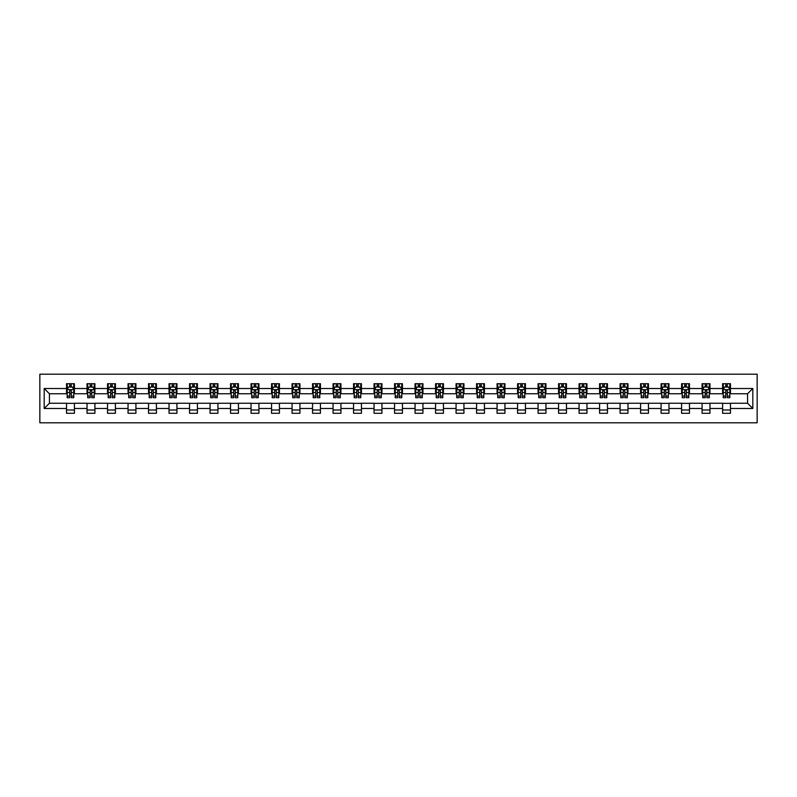 <?xml version="1.0" encoding="UTF-8"?>
<svg xmlns="http://www.w3.org/2000/svg" width="797" height="797" viewBox="0 0 797 797"><rect width="100%" height="100%" fill="white"/><g stroke="black" fill="none" stroke-linecap="round" stroke-linejoin="round"><path stroke-width="1.2" d="M39.85 422.808L757.15 422.808L757.15 374.192L39.85 374.192L39.85 422.808M730.47 388.508L730.47 383.716L722.59 383.716L722.59 388.508L709.968 388.508L709.968 383.716L702.087 383.716L702.087 388.508L689.465 388.508L689.465 383.716L681.584 383.716L681.584 388.508L668.962 388.508L668.962 383.716L661.082 383.716L661.082 388.508L648.469 388.508L648.469 383.716L640.579 383.716L640.579 388.508L627.966 388.508L627.966 383.716L620.076 383.716L620.076 388.508L607.463 388.508L607.463 383.716L599.573 383.716L599.573 388.508L586.961 388.508L586.961 383.716L579.07 383.716L579.07 388.508L566.458 388.508L566.458 383.716L558.567 383.716L558.567 388.508L545.955 388.508L545.955 383.716L538.075 383.716L538.075 388.508L525.452 388.508L525.452 383.716L517.572 383.716L517.572 388.508L504.949 388.508L504.949 383.716L497.069 383.716L497.069 388.508L484.446 388.508L484.446 383.716L476.566 383.716L476.566 388.508L463.944 388.508L463.944 383.716L456.063 383.716L456.063 388.508L443.451 388.508L443.451 383.716L435.56 383.716L435.56 388.508L422.948 388.508L422.948 383.716L415.058 383.716L415.058 388.508L402.445 388.508L402.445 383.716L394.555 383.716L394.555 388.508L381.942 388.508L381.942 383.716L374.052 383.716L374.052 388.508L361.44 388.508L361.44 383.716L353.549 383.716L353.549 388.508L340.937 388.508L340.937 383.716L333.056 383.716L333.056 388.508L320.434 388.508L320.434 383.716L312.554 383.716L312.554 388.508L299.931 388.508L299.931 383.716L292.051 383.716L292.051 388.508L279.428 388.508L279.428 383.716L271.548 383.716L271.548 388.508L258.925 388.508L258.925 383.716L251.045 383.716L251.045 388.508L238.433 388.508L238.433 383.716L230.542 383.716L230.542 388.508L217.93 388.508L217.93 383.716L210.039 383.716L210.039 388.508L197.427 388.508L197.427 383.716L189.537 383.716L189.537 388.508L176.924 388.508L176.924 383.716L169.034 383.716L169.034 388.508L156.421 388.508L156.421 383.716L148.531 383.716L148.531 388.508L135.918 388.508L135.918 383.716L128.038 383.716L128.038 388.508L115.416 388.508L115.416 383.716L107.535 383.716L107.535 388.508L94.913 388.508L94.913 383.716L87.032 383.716L87.032 388.508L74.41 388.508L74.41 383.716L66.53 383.716L66.53 388.508L44.184 388.508L44.184 408.492L49.444 403.232L66.53 403.232L66.53 413.284L74.41 413.284L74.41 403.232L87.032 403.232L87.032 413.284L94.913 413.284L94.913 403.232L107.535 403.232L107.535 413.284L115.416 413.284L115.416 403.232L128.038 403.232L128.038 413.284L135.918 413.284L135.918 403.232L148.531 403.232L148.531 413.284L156.421 413.284L156.421 403.232L169.034 403.232L169.034 413.284L176.924 413.284L176.924 403.232L189.537 403.232L189.537 413.284L197.427 413.284L197.427 403.232L210.039 403.232L210.039 413.284L217.93 413.284L217.93 403.232L230.542 403.232L230.542 413.284L238.433 413.284L238.433 403.232L251.045 403.232L251.045 413.284L258.925 413.284L258.925 403.232L271.548 403.232L271.548 413.284L279.428 413.284L279.428 403.232L292.051 403.232L292.051 413.284L299.931 413.284L299.931 403.232L312.554 403.232L312.554 413.284L320.434 413.284L320.434 403.232L333.056 403.232L333.056 413.284L340.937 413.284L340.937 403.232L353.549 403.232L353.549 413.284L361.44 413.284L361.44 403.232L374.052 403.232L374.052 413.284L381.942 413.284L381.942 403.232L394.555 403.232L394.555 413.284L402.445 413.284L402.445 403.232L415.058 403.232L415.058 413.284L422.948 413.284L422.948 403.232L435.56 403.232L435.56 413.284L443.451 413.284L443.451 403.232L456.063 403.232L456.063 413.284L463.944 413.284L463.944 403.232L476.566 403.232L476.566 413.284L484.446 413.284L484.446 403.232L497.069 403.232L497.069 413.284L504.949 413.284L504.949 403.232L517.572 403.232L517.572 413.284L525.452 413.284L525.452 403.232L538.075 403.232L538.075 413.284L545.955 413.284L545.955 403.232L558.567 403.232L558.567 413.284L566.458 413.284L566.458 403.232L579.07 403.232L579.07 413.284L586.961 413.284L586.961 403.232L599.573 403.232L599.573 413.284L607.463 413.284L607.463 403.232L620.076 403.232L620.076 413.284L627.966 413.284L627.966 403.232L640.579 403.232L640.579 413.284L648.469 413.284L648.469 403.232L661.082 403.232L661.082 413.284L668.962 413.284L668.962 403.232L681.584 403.232L681.584 413.284L689.465 413.284L689.465 403.232L702.087 403.232L702.087 413.284L709.968 413.284L709.968 403.232L722.59 403.232L722.59 413.284L730.47 413.284L730.47 403.232L747.556 403.232L747.556 393.768L730.47 393.768L730.47 388.508L752.816 388.508L752.816 408.492L730.47 408.492M722.59 408.492L709.968 408.492M702.087 408.492L689.465 408.492M681.584 408.492L668.962 408.492M661.082 408.492L648.469 408.492M640.579 408.492L627.966 408.492M620.076 408.492L607.463 408.492M599.573 408.492L586.961 408.492M579.07 408.492L566.458 408.492M558.567 408.492L545.955 408.492M538.075 408.492L525.452 408.492M517.572 408.492L504.949 408.492M497.069 408.492L484.446 408.492M476.566 408.492L463.944 408.492M456.063 408.492L443.451 408.492M435.56 408.492L422.948 408.492M415.058 408.492L402.445 408.492M394.555 408.492L381.942 408.492M374.052 408.492L361.44 408.492M353.549 408.492L340.937 408.492M333.056 408.492L320.434 408.492M312.554 408.492L299.931 408.492M292.051 408.492L279.428 408.492M271.548 408.492L258.925 408.492M251.045 408.492L238.433 408.492M230.542 408.492L217.93 408.492M210.039 408.492L197.427 408.492M189.537 408.492L176.924 408.492M169.034 408.492L156.421 408.492M148.531 408.492L135.918 408.492M128.038 408.492L115.416 408.492M107.535 408.492L94.913 408.492M87.032 408.492L74.41 408.492M66.53 408.492L44.184 408.492M722.59 388.508L722.59 393.768L709.968 393.768L709.968 388.508M702.087 388.508L702.087 393.768L689.465 393.768L689.465 388.508M681.584 388.508L681.584 393.768L668.962 393.768L668.962 388.508M661.082 388.508L661.082 393.768L648.469 393.768L648.469 388.508M640.579 388.508L640.579 393.768L627.966 393.768L627.966 388.508M620.076 388.508L620.076 393.768L607.463 393.768L607.463 388.508M599.573 388.508L599.573 393.768L586.961 393.768L586.961 388.508M579.07 388.508L579.07 393.768L566.458 393.768L566.458 388.508M558.567 388.508L558.567 393.768L545.955 393.768L545.955 388.508M538.075 388.508L538.075 393.768L525.452 393.768L525.452 388.508M517.572 388.508L517.572 393.768L504.949 393.768L504.949 388.508M497.069 388.508L497.069 393.768L484.446 393.768L484.446 388.508M476.566 388.508L476.566 393.768L463.944 393.768L463.944 388.508M456.063 388.508L456.063 393.768L443.451 393.768L443.451 388.508M435.56 388.508L435.56 393.768L422.948 393.768L422.948 388.508M415.058 388.508L415.058 393.768L402.445 393.768L402.445 388.508M394.555 388.508L394.555 393.768L381.942 393.768L381.942 388.508M374.052 388.508L374.052 393.768L361.44 393.768L361.44 388.508M353.549 388.508L353.549 393.768L340.937 393.768L340.937 388.508M333.056 388.508L333.056 393.768L320.434 393.768L320.434 388.508M312.554 388.508L312.554 393.768L299.931 393.768L299.931 388.508M292.051 388.508L292.051 393.768L279.428 393.768L279.428 388.508M271.548 388.508L271.548 393.768L258.925 393.768L258.925 388.508M251.045 388.508L251.045 393.768L238.433 393.768L238.433 388.508M230.542 388.508L230.542 393.768L217.93 393.768L217.93 388.508M210.039 388.508L210.039 393.768L197.427 393.768L197.427 388.508M189.537 388.508L189.537 393.768L176.924 393.768L176.924 388.508M169.034 388.508L169.034 393.768L156.421 393.768L156.421 388.508M148.531 388.508L148.531 393.768L135.918 393.768L135.918 388.508M128.038 388.508L128.038 393.768L115.416 393.768L115.416 388.508M107.535 388.508L107.535 393.768L94.913 393.768L94.913 388.508M87.032 388.508L87.032 393.768L74.41 393.768L74.41 388.508M66.53 388.508L66.53 393.768L49.444 393.768L44.184 388.508M49.444 393.768L49.444 403.232M752.816 408.492L747.556 403.232M747.556 393.768L752.816 388.508M66.53 387.003L67.187 387.003M69.688 387.003L71.262 387.003M73.752 387.003L74.41 387.003M66.53 393.638L67.187 393.638M69.688 393.638L71.262 393.638M73.752 393.638L74.41 393.638M66.53 403.362L74.41 403.362M66.53 409.997L74.41 409.997M87.032 403.362L94.913 403.362M87.032 409.997L94.913 409.997M87.032 387.003L87.69 387.003M90.181 387.003L91.765 387.003M94.255 387.003L94.913 387.003M87.032 393.638L87.69 393.638M90.181 393.638L91.765 393.638M94.255 393.638L94.913 393.638M107.535 403.362L115.416 403.362M107.535 409.997L115.416 409.997M107.535 387.003L108.193 387.003M110.683 387.003L112.267 387.003M114.758 387.003L115.416 387.003M107.535 393.638L108.193 393.638M110.683 393.638L112.267 393.638M114.758 393.638L115.416 393.638M128.038 403.362L135.918 403.362M128.038 409.997L135.918 409.997M128.038 387.003L128.696 387.003M131.186 387.003L132.76 387.003M135.261 387.003L135.918 387.003M128.038 393.638L128.696 393.638M131.186 393.638L132.76 393.638M135.261 393.638L135.918 393.638M148.531 403.362L156.421 403.362M148.531 409.997L156.421 409.997M148.531 387.003L149.188 387.003M151.689 387.003L153.263 387.003M155.764 387.003L156.421 387.003M148.531 393.638L149.188 393.638M151.689 393.638L153.263 393.638M155.764 393.638L156.421 393.638M169.034 403.362L176.924 403.362M169.034 409.997L176.924 409.997M169.034 387.003L169.691 387.003M172.192 387.003L173.766 387.003M176.267 387.003L176.924 387.003M169.034 393.638L169.691 393.638M172.192 393.638L173.766 393.638M176.267 393.638L176.924 393.638M189.537 403.362L197.427 403.362M189.537 409.997L197.427 409.997M189.537 387.003L190.194 387.003M192.695 387.003L194.269 387.003M196.769 387.003L197.427 387.003M189.537 393.638L190.194 393.638M192.695 393.638L194.269 393.638M196.769 393.638L197.427 393.638M210.039 403.362L217.93 403.362M210.039 409.997L217.93 409.997M210.039 387.003L210.697 387.003M213.197 387.003L214.772 387.003M217.272 387.003L217.93 387.003M210.039 393.638L210.697 393.638M213.197 393.638L214.772 393.638M217.272 393.638L217.93 393.638M230.542 403.362L238.433 403.362M230.542 409.997L238.433 409.997M230.542 387.003L231.2 387.003M233.7 387.003L235.274 387.003M237.775 387.003L238.433 387.003M230.542 393.638L231.2 393.638M233.7 393.638L235.274 393.638M237.775 393.638L238.433 393.638M251.045 403.362L258.925 403.362M251.045 409.997L258.925 409.997M251.045 387.003L251.703 387.003M254.203 387.003L255.777 387.003M258.278 387.003L258.925 387.003M251.045 393.638L251.703 393.638M254.203 393.638L255.777 393.638M258.278 393.638L258.925 393.638M271.548 403.362L279.428 403.362M271.548 409.997L279.428 409.997M271.548 387.003L272.205 387.003M274.696 387.003L276.28 387.003M278.771 387.003L279.428 387.003M271.548 393.638L272.205 393.638M274.696 393.638L276.28 393.638M278.771 393.638L279.428 393.638M292.051 403.362L299.931 403.362M292.051 409.997L299.931 409.997M292.051 387.003L292.708 387.003M295.199 387.003L296.783 387.003M299.273 387.003L299.931 387.003M292.051 393.638L292.708 393.638M295.199 393.638L296.783 393.638M299.273 393.638L299.931 393.638M312.554 403.362L320.434 403.362M312.554 409.997L320.434 409.997M312.554 387.003L313.211 387.003M315.702 387.003L317.286 387.003M319.776 387.003L320.434 387.003M312.554 393.638L313.211 393.638M315.702 393.638L317.286 393.638M319.776 393.638L320.434 393.638M333.056 403.362L340.937 403.362M333.056 409.997L340.937 409.997M333.056 387.003L333.714 387.003M336.204 387.003L337.779 387.003M340.279 387.003L340.937 387.003M333.056 393.638L333.714 393.638M336.204 393.638L337.779 393.638M340.279 393.638L340.937 393.638M353.549 403.362L361.44 403.362M353.549 409.997L361.44 409.997M353.549 387.003L354.207 387.003M356.707 387.003L358.281 387.003M360.782 387.003L361.44 387.003M353.549 393.638L354.207 393.638M356.707 393.638L358.281 393.638M360.782 393.638L361.44 393.638M374.052 403.362L381.942 403.362M374.052 409.997L381.942 409.997M374.052 387.003L374.71 387.003M377.21 387.003L378.784 387.003M381.285 387.003L381.942 387.003M374.052 393.638L374.71 393.638M377.21 393.638L378.784 393.638M381.285 393.638L381.942 393.638M394.555 403.362L402.445 403.362M394.555 409.997L402.445 409.997M394.555 387.003L395.212 387.003M397.713 387.003L399.287 387.003M401.788 387.003L402.445 387.003M394.555 393.638L395.212 393.638M397.713 393.638L399.287 393.638M401.788 393.638L402.445 393.638M415.058 403.362L422.948 403.362M415.058 409.997L422.948 409.997M415.058 387.003L415.715 387.003M418.216 387.003L419.79 387.003M422.29 387.003L422.948 387.003M415.058 393.638L415.715 393.638M418.216 393.638L419.79 393.638M422.29 393.638L422.948 393.638M435.56 403.362L443.451 403.362M435.56 409.997L443.451 409.997M435.56 387.003L436.218 387.003M438.719 387.003L440.293 387.003M442.793 387.003L443.451 387.003M435.56 393.638L436.218 393.638M438.719 393.638L440.293 393.638M442.793 393.638L443.451 393.638M456.063 403.362L463.944 403.362M456.063 409.997L463.944 409.997M456.063 387.003L456.721 387.003M459.221 387.003L460.796 387.003M463.286 387.003L463.944 387.003M456.063 393.638L456.721 393.638M459.221 393.638L460.796 393.638M463.286 393.638L463.944 393.638M476.566 403.362L484.446 403.362M476.566 409.997L484.446 409.997M476.566 387.003L477.224 387.003M479.714 387.003L481.298 387.003M483.789 387.003L484.446 387.003M476.566 393.638L477.224 393.638M479.714 393.638L481.298 393.638M483.789 393.638L484.446 393.638M497.069 403.362L504.949 403.362M497.069 409.997L504.949 409.997M497.069 387.003L497.726 387.003M500.217 387.003L501.801 387.003M504.292 387.003L504.949 387.003M497.069 393.638L497.726 393.638M500.217 393.638L501.801 393.638M504.292 393.638L504.949 393.638M517.572 403.362L525.452 403.362M517.572 409.997L525.452 409.997M517.572 387.003L518.229 387.003M520.72 387.003L522.304 387.003M524.795 387.003L525.452 387.003M517.572 393.638L518.229 393.638M520.72 393.638L522.304 393.638M524.795 393.638L525.452 393.638M538.075 403.362L545.955 403.362M538.075 409.997L545.955 409.997M538.075 387.003L538.722 387.003M541.223 387.003L542.797 387.003M545.297 387.003L545.955 387.003M538.075 393.638L538.722 393.638M541.223 393.638L542.797 393.638M545.297 393.638L545.955 393.638M558.567 403.362L566.458 403.362M558.567 409.997L566.458 409.997M558.567 387.003L559.225 387.003M561.726 387.003L563.3 387.003M565.8 387.003L566.458 387.003M558.567 393.638L559.225 393.638M561.726 393.638L563.3 393.638M565.8 393.638L566.458 393.638M579.07 403.362L586.961 403.362M579.07 409.997L586.961 409.997M579.07 387.003L579.728 387.003M582.228 387.003L583.803 387.003M586.303 387.003L586.961 387.003M579.07 393.638L579.728 393.638M582.228 393.638L583.803 393.638M586.303 393.638L586.961 393.638M599.573 403.362L607.463 403.362M599.573 409.997L607.463 409.997M599.573 387.003L600.231 387.003M602.731 387.003L604.305 387.003M606.806 387.003L607.463 387.003M599.573 393.638L600.231 393.638M602.731 393.638L604.305 393.638M606.806 393.638L607.463 393.638M620.076 403.362L627.966 403.362M620.076 409.997L627.966 409.997M620.076 387.003L620.733 387.003M623.234 387.003L624.808 387.003M627.309 387.003L627.966 387.003M620.076 393.638L620.733 393.638M623.234 393.638L624.808 393.638M627.309 393.638L627.966 393.638M640.579 403.362L648.469 403.362M640.579 409.997L648.469 409.997M640.579 387.003L641.236 387.003M643.737 387.003L645.311 387.003M647.812 387.003L648.469 387.003M640.579 393.638L641.236 393.638M643.737 393.638L645.311 393.638M647.812 393.638L648.469 393.638M661.082 403.362L668.962 403.362M661.082 409.997L668.962 409.997M661.082 387.003L661.739 387.003M664.24 387.003L665.814 387.003M668.304 387.003L668.962 387.003M661.082 393.638L661.739 393.638M664.24 393.638L665.814 393.638M668.304 393.638L668.962 393.638M681.584 403.362L689.465 403.362M681.584 409.997L689.465 409.997M681.584 387.003L682.242 387.003M684.733 387.003L686.317 387.003M688.807 387.003L689.465 387.003M681.584 393.638L682.242 393.638M684.733 393.638L686.317 393.638M688.807 393.638L689.465 393.638M702.087 403.362L709.968 403.362M702.087 409.997L709.968 409.997M702.087 387.003L702.745 387.003M705.235 387.003L706.819 387.003M709.31 387.003L709.968 387.003M702.087 393.638L702.745 393.638M705.235 393.638L706.819 393.638M709.31 393.638L709.968 393.638M722.59 403.362L730.47 403.362M722.59 409.997L730.47 409.997M722.59 387.003L723.248 387.003M725.738 387.003L727.312 387.003M729.813 387.003L730.47 387.003M722.59 393.638L723.248 393.638M725.738 393.638L727.312 393.638M729.813 393.638L730.47 393.638M71.262 385.419L69.688 385.419M73.752 396.059L71.262 396.059L71.262 397.713L73.752 397.713L73.752 389.693L72.447 387.063L68.502 387.063L67.187 389.693L67.187 397.713L69.688 397.713L69.688 396.059L67.187 396.059M67.187 389.693L67.187 383.716M73.752 389.693L73.752 383.716M69.688 387.063L69.688 383.716M71.262 383.716L71.262 387.063M71.262 396.059L71.262 390.679L69.688 390.679L69.688 396.059M91.765 385.419L90.181 385.419M94.255 396.059L91.765 396.059L91.765 397.713L94.255 397.713L94.255 389.693L92.94 387.063L89.005 387.063L87.69 389.693L87.69 397.713L90.181 397.713L90.181 396.059L87.69 396.059M87.69 389.693L87.69 383.716M94.255 389.693L94.255 383.716M90.181 387.063L90.181 383.716M91.765 383.716L91.765 387.063M91.765 396.059L91.765 390.679L90.181 390.679L90.181 396.059M112.267 385.419L110.683 385.419M114.758 396.059L112.267 396.059L112.267 397.713L114.758 397.713L114.758 389.693L113.443 387.063L109.508 387.063L108.193 389.693L108.193 397.713L110.683 397.713L110.683 396.059L108.193 396.059M108.193 389.693L108.193 383.716M114.758 389.693L114.758 383.716M110.683 387.063L110.683 383.716M112.267 383.716L112.267 387.063M112.267 396.059L112.267 390.679L110.683 390.679L110.683 396.059M132.76 385.419L131.186 385.419M135.261 396.059L132.76 396.059L132.76 397.713L135.261 397.713L135.261 389.693L133.946 387.063L130.001 387.063L128.696 389.693L128.696 397.713L131.186 397.713L131.186 396.059L128.696 396.059M128.696 389.693L128.696 383.716M135.261 389.693L135.261 383.716M131.186 387.063L131.186 383.716M132.76 383.716L132.76 387.063M132.76 396.059L132.76 390.679L131.186 390.679L131.186 396.059M153.263 385.419L151.689 385.419M155.764 396.059L153.263 396.059L153.263 397.713L155.764 397.713L155.764 389.693L154.449 387.063L150.503 387.063L149.188 389.693L149.188 397.713L151.689 397.713L151.689 396.059L149.188 396.059M149.188 389.693L149.188 383.716M155.764 389.693L155.764 383.716M151.689 387.063L151.689 383.716M153.263 383.716L153.263 387.063M153.263 396.059L153.263 390.679L151.689 390.679L151.689 396.059M173.766 385.419L172.192 385.419M176.267 396.059L173.766 396.059L173.766 397.713L176.267 397.713L176.267 389.693L174.951 387.063L171.006 387.063L169.691 389.693L169.691 397.713L172.192 397.713L172.192 396.059L169.691 396.059M169.691 389.693L169.691 383.716M176.267 389.693L176.267 383.716M172.192 387.063L172.192 383.716M173.766 383.716L173.766 387.063M173.766 396.059L173.766 390.679L172.192 390.679L172.192 396.059M194.269 385.419L192.695 385.419M196.769 396.059L194.269 396.059L194.269 397.713L196.769 397.713L196.769 389.693L195.454 387.063L191.509 387.063L190.194 389.693L190.194 397.713L192.695 397.713L192.695 396.059L190.194 396.059M190.194 389.693L190.194 383.716M196.769 389.693L196.769 383.716M192.695 387.063L192.695 383.716M194.269 383.716L194.269 387.063M194.269 396.059L194.269 390.679L192.695 390.679L192.695 396.059M214.772 385.419L213.197 385.419M217.272 396.059L214.772 396.059L214.772 397.713L217.272 397.713L217.272 389.693L215.957 387.063L212.012 387.063L210.697 389.693L210.697 397.713L213.197 397.713L213.197 396.059L210.697 396.059M210.697 389.693L210.697 383.716M217.272 389.693L217.272 383.716M213.197 387.063L213.197 383.716M214.772 383.716L214.772 387.063M214.772 396.059L214.772 390.679L213.197 390.679L213.197 396.059M235.274 385.419L233.7 385.419M237.775 396.059L235.274 396.059L235.274 397.713L237.775 397.713L237.775 389.693L236.46 387.063L232.515 387.063L231.2 389.693L231.2 397.713L233.7 397.713L233.7 396.059L231.2 396.059M231.2 389.693L231.2 383.716M237.775 389.693L237.775 383.716M233.7 387.063L233.7 383.716M235.274 383.716L235.274 387.063M235.274 396.059L235.274 390.679L233.7 390.679L233.7 396.059M255.777 385.419L254.203 385.419M258.278 396.059L255.777 396.059L255.777 397.713L258.278 397.713L258.278 389.693L256.963 387.063L253.018 387.063L251.703 389.693L251.703 397.713L254.203 397.713L254.203 396.059L251.703 396.059M251.703 389.693L251.703 383.716M258.278 389.693L258.278 383.716M254.203 387.063L254.203 383.716M255.777 383.716L255.777 387.063M255.777 396.059L255.777 390.679L254.203 390.679L254.203 396.059M276.28 385.419L274.696 385.419M278.771 396.059L276.28 396.059L276.28 397.713L278.771 397.713L278.771 389.693L277.456 387.063L273.52 387.063L272.205 389.693L272.205 397.713L274.696 397.713L274.696 396.059L272.205 396.059M272.205 389.693L272.205 383.716M278.771 389.693L278.771 383.716M274.696 387.063L274.696 383.716M276.28 383.716L276.28 387.063M276.28 396.059L276.28 390.679L274.696 390.679L274.696 396.059M296.783 385.419L295.199 385.419M299.273 396.059L296.783 396.059L296.783 397.713L299.273 397.713L299.273 389.693L297.958 387.063L294.023 387.063L292.708 389.693L292.708 397.713L295.199 397.713L295.199 396.059L292.708 396.059M292.708 389.693L292.708 383.716M299.273 389.693L299.273 383.716M295.199 387.063L295.199 383.716M296.783 383.716L296.783 387.063M296.783 396.059L296.783 390.679L295.199 390.679L295.199 396.059M317.286 385.419L315.702 385.419M319.776 396.059L317.286 396.059L317.286 397.713L319.776 397.713L319.776 389.693L318.461 387.063L314.526 387.063L313.211 389.693L313.211 397.713L315.702 397.713L315.702 396.059L313.211 396.059M313.211 389.693L313.211 383.716M319.776 389.693L319.776 383.716M315.702 387.063L315.702 383.716M317.286 383.716L317.286 387.063M317.286 396.059L317.286 390.679L315.702 390.679L315.702 396.059M337.779 385.419L336.204 385.419M340.279 396.059L337.779 396.059L337.779 397.713L340.279 397.713L340.279 389.693L338.964 387.063L335.019 387.063L333.714 389.693L333.714 397.713L336.204 397.713L336.204 396.059L333.714 396.059M333.714 389.693L333.714 383.716M340.279 389.693L340.279 383.716M336.204 387.063L336.204 383.716M337.779 383.716L337.779 387.063M337.779 396.059L337.779 390.679L336.204 390.679L336.204 396.059M358.281 385.419L356.707 385.419M360.782 396.059L358.281 396.059L358.281 397.713L360.782 397.713L360.782 389.693L359.467 387.063L355.522 387.063L354.207 389.693L354.207 397.713L356.707 397.713L356.707 396.059L354.207 396.059M354.207 389.693L354.207 383.716M360.782 389.693L360.782 383.716M356.707 387.063L356.707 383.716M358.281 383.716L358.281 387.063M358.281 396.059L358.281 390.679L356.707 390.679L356.707 396.059M378.784 385.419L377.21 385.419M381.285 396.059L378.784 396.059L378.784 397.713L381.285 397.713L381.285 389.693L379.97 387.063L376.025 387.063L374.71 389.693L374.71 397.713L377.21 397.713L377.21 396.059L374.71 396.059M374.71 389.693L374.71 383.716M381.285 389.693L381.285 383.716M377.21 387.063L377.21 383.716M378.784 383.716L378.784 387.063M378.784 396.059L378.784 390.679L377.21 390.679L377.21 396.059M399.287 385.419L397.713 385.419M401.788 396.059L399.287 396.059L399.287 397.713L401.788 397.713L401.788 389.693L400.473 387.063L396.527 387.063L395.212 389.693L395.212 397.713L397.713 397.713L397.713 396.059L395.212 396.059M395.212 389.693L395.212 383.716M401.788 389.693L401.788 383.716M397.713 387.063L397.713 383.716M399.287 383.716L399.287 387.063M399.287 396.059L399.287 390.679L397.713 390.679L397.713 396.059M419.79 385.419L418.216 385.419M422.29 396.059L419.79 396.059L419.79 397.713L422.29 397.713L422.29 389.693L420.975 387.063L417.03 387.063L415.715 389.693L415.715 397.713L418.216 397.713L418.216 396.059L415.715 396.059M415.715 389.693L415.715 383.716M422.29 389.693L422.29 383.716M418.216 387.063L418.216 383.716M419.79 383.716L419.79 387.063M419.79 396.059L419.79 390.679L418.216 390.679L418.216 396.059M440.293 385.419L438.719 385.419M442.793 396.059L440.293 396.059L440.293 397.713L442.793 397.713L442.793 389.693L441.478 387.063L437.533 387.063L436.218 389.693L436.218 397.713L438.719 397.713L438.719 396.059L436.218 396.059M436.218 389.693L436.218 383.716M442.793 389.693L442.793 383.716M438.719 387.063L438.719 383.716M440.293 383.716L440.293 387.063M440.293 396.059L440.293 390.679L438.719 390.679L438.719 396.059M460.796 385.419L459.221 385.419M463.286 396.059L460.796 396.059L460.796 397.713L463.286 397.713L463.286 389.693L461.981 387.063L458.036 387.063L456.721 389.693L456.721 397.713L459.221 397.713L459.221 396.059L456.721 396.059M456.721 389.693L456.721 383.716M463.286 389.693L463.286 383.716M459.221 387.063L459.221 383.716M460.796 383.716L460.796 387.063M460.796 396.059L460.796 390.679L459.221 390.679L459.221 396.059M481.298 385.419L479.714 385.419M483.789 396.059L481.298 396.059L481.298 397.713L483.789 397.713L483.789 389.693L482.474 387.063L478.539 387.063L477.224 389.693L477.224 397.713L479.714 397.713L479.714 396.059L477.224 396.059M477.224 389.693L477.224 383.716M483.789 389.693L483.789 383.716M479.714 387.063L479.714 383.716M481.298 383.716L481.298 387.063M481.298 396.059L481.298 390.679L479.714 390.679L479.714 396.059M501.801 385.419L500.217 385.419M504.292 396.059L501.801 396.059L501.801 397.713L504.292 397.713L504.292 389.693L502.977 387.063L499.042 387.063L497.726 389.693L497.726 397.713L500.217 397.713L500.217 396.059L497.726 396.059M497.726 389.693L497.726 383.716M504.292 389.693L504.292 383.716M500.217 387.063L500.217 383.716M501.801 383.716L501.801 387.063M501.801 396.059L501.801 390.679L500.217 390.679L500.217 396.059M522.304 385.419L520.72 385.419M524.795 396.059L522.304 396.059L522.304 397.713L524.795 397.713L524.795 389.693L523.48 387.063L519.544 387.063L518.229 389.693L518.229 397.713L520.72 397.713L520.72 396.059L518.229 396.059M518.229 389.693L518.229 383.716M524.795 389.693L524.795 383.716M520.72 387.063L520.72 383.716M522.304 383.716L522.304 387.063M522.304 396.059L522.304 390.679L520.72 390.679L520.72 396.059M542.797 385.419L541.223 385.419M545.297 396.059L542.797 396.059L542.797 397.713L545.297 397.713L545.297 389.693L543.982 387.063L540.037 387.063L538.722 389.693L538.722 397.713L541.223 397.713L541.223 396.059L538.722 396.059M538.722 389.693L538.722 383.716M545.297 389.693L545.297 383.716M541.223 387.063L541.223 383.716M542.797 383.716L542.797 387.063M542.797 396.059L542.797 390.679L541.223 390.679L541.223 396.059M563.3 385.419L561.726 385.419M565.8 396.059L563.3 396.059L563.3 397.713L565.8 397.713L565.8 389.693L564.485 387.063L560.54 387.063L559.225 389.693L559.225 397.713L561.726 397.713L561.726 396.059L559.225 396.059M559.225 389.693L559.225 383.716M565.8 389.693L565.8 383.716M561.726 387.063L561.726 383.716M563.3 383.716L563.3 387.063M563.3 396.059L563.3 390.679L561.726 390.679L561.726 396.059M583.803 385.419L582.228 385.419M586.303 396.059L583.803 396.059L583.803 397.713L586.303 397.713L586.303 389.693L584.988 387.063L581.043 387.063L579.728 389.693L579.728 397.713L582.228 397.713L582.228 396.059L579.728 396.059M579.728 389.693L579.728 383.716M586.303 389.693L586.303 383.716M582.228 387.063L582.228 383.716M583.803 383.716L583.803 387.063M583.803 396.059L583.803 390.679L582.228 390.679L582.228 396.059M604.305 385.419L602.731 385.419M606.806 396.059L604.305 396.059L604.305 397.713L606.806 397.713L606.806 389.693L605.491 387.063L601.546 387.063L600.231 389.693L600.231 397.713L602.731 397.713L602.731 396.059L600.231 396.059M600.231 389.693L600.231 383.716M606.806 389.693L606.806 383.716M602.731 387.063L602.731 383.716M604.305 383.716L604.305 387.063M604.305 396.059L604.305 390.679L602.731 390.679L602.731 396.059M624.808 385.419L623.234 385.419M627.309 396.059L624.808 396.059L624.808 397.713L627.309 397.713L627.309 389.693L625.994 387.063L622.049 387.063L620.733 389.693L620.733 397.713L623.234 397.713L623.234 396.059L620.733 396.059M620.733 389.693L620.733 383.716M627.309 389.693L627.309 383.716M623.234 387.063L623.234 383.716M624.808 383.716L624.808 387.063M624.808 396.059L624.808 390.679L623.234 390.679L623.234 396.059M645.311 385.419L643.737 385.419M647.812 396.059L645.311 396.059L645.311 397.713L647.812 397.713L647.812 389.693L646.497 387.063L642.551 387.063L641.236 389.693L641.236 397.713L643.737 397.713L643.737 396.059L641.236 396.059M641.236 389.693L641.236 383.716M647.812 389.693L647.812 383.716M643.737 387.063L643.737 383.716M645.311 383.716L645.311 387.063M645.311 396.059L645.311 390.679L643.737 390.679L643.737 396.059M665.814 385.419L664.24 385.419M668.304 396.059L665.814 396.059L665.814 397.713L668.304 397.713L668.304 389.693L666.999 387.063L663.054 387.063L661.739 389.693L661.739 397.713L664.24 397.713L664.24 396.059L661.739 396.059M661.739 389.693L661.739 383.716M668.304 389.693L668.304 383.716M664.24 387.063L664.24 383.716M665.814 383.716L665.814 387.063M665.814 396.059L665.814 390.679L664.24 390.679L664.24 396.059M686.317 385.419L684.733 385.419M688.807 396.059L686.317 396.059L686.317 397.713L688.807 397.713L688.807 389.693L687.492 387.063L683.557 387.063L682.242 389.693L682.242 397.713L684.733 397.713L684.733 396.059L682.242 396.059M682.242 389.693L682.242 383.716M688.807 389.693L688.807 383.716M684.733 387.063L684.733 383.716M686.317 383.716L686.317 387.063M686.317 396.059L686.317 390.679L684.733 390.679L684.733 396.059M706.819 385.419L705.235 385.419M709.31 396.059L706.819 396.059L706.819 397.713L709.31 397.713L709.31 389.693L707.995 387.063L704.06 387.063L702.745 389.693L702.745 397.713L705.235 397.713L705.235 396.059L702.745 396.059M702.745 389.693L702.745 383.716M709.31 389.693L709.31 383.716M705.235 387.063L705.235 383.716M706.819 383.716L706.819 387.063M706.819 396.059L706.819 390.679L705.235 390.679L705.235 396.059M727.312 385.419L725.738 385.419M729.813 396.059L727.312 396.059L727.312 397.713L729.813 397.713L729.813 389.693L728.498 387.063L724.553 387.063L723.248 389.693L723.248 397.713L725.738 397.713L725.738 396.059L723.248 396.059M723.248 389.693L723.248 383.716M729.813 389.693L729.813 383.716M725.738 387.063L725.738 383.716M727.312 383.716L727.312 387.063M727.312 396.059L727.312 390.679L725.738 390.679L725.738 396.059M73.722 389.633L67.217 389.633M67.187 387.222L68.422 387.222M72.517 387.222L73.752 387.222M69.688 392.542L67.187 392.542M73.752 392.542L71.262 392.542M71.262 386.256L69.688 386.256M94.225 389.633L87.72 389.633M87.69 387.222L88.925 387.222M93.02 387.222L94.255 387.222M90.181 392.542L87.69 392.542M94.255 392.542L91.765 392.542M91.765 386.256L90.181 386.256M114.728 389.633L108.223 389.633M108.193 387.222L109.428 387.222M113.523 387.222L114.758 387.222M110.683 392.542L108.193 392.542M114.758 392.542L112.267 392.542M112.267 386.256L110.683 386.256M135.231 389.633L128.725 389.633M128.696 387.222L129.931 387.222M134.026 387.222L135.261 387.222M131.186 392.542L128.696 392.542M135.261 392.542L132.76 392.542M132.76 386.256L131.186 386.256M155.734 389.633L149.228 389.633M149.188 387.222L150.424 387.222M154.528 387.222L155.764 387.222M151.689 392.542L149.188 392.542M155.764 392.542L153.263 392.542M153.263 386.256L151.689 386.256M176.237 389.633L169.731 389.633M169.691 387.222L170.927 387.222M175.031 387.222L176.267 387.222M172.192 392.542L169.691 392.542M176.267 392.542L173.766 392.542M173.766 386.256L172.192 386.256M196.739 389.633L190.234 389.633M190.194 387.222L191.429 387.222M195.534 387.222L196.769 387.222M192.695 392.542L190.194 392.542M196.769 392.542L194.269 392.542M194.269 386.256L192.695 386.256M217.232 389.633L210.727 389.633M210.697 387.222L211.932 387.222M216.037 387.222L217.272 387.222M213.197 392.542L210.697 392.542M217.272 392.542L214.772 392.542M214.772 386.256L213.197 386.256M237.735 389.633L231.23 389.633M231.2 387.222L232.435 387.222M236.54 387.222L237.775 387.222M233.7 392.542L231.2 392.542M237.775 392.542L235.274 392.542M235.274 386.256L233.7 386.256M258.238 389.633L251.732 389.633M251.703 387.222L252.938 387.222M257.042 387.222L258.278 387.222M254.203 392.542L251.703 392.542M258.278 392.542L255.777 392.542M255.777 386.256L254.203 386.256M278.741 389.633L272.235 389.633M272.205 387.222L273.441 387.222M277.535 387.222L278.771 387.222M274.696 392.542L272.205 392.542M278.771 392.542L276.28 392.542M276.28 386.256L274.696 386.256M299.244 389.633L292.738 389.633M292.708 387.222L293.944 387.222M298.038 387.222L299.273 387.222M295.199 392.542L292.708 392.542M299.273 392.542L296.783 392.542M296.783 386.256L295.199 386.256M319.746 389.633L313.241 389.633M313.211 387.222L314.446 387.222M318.541 387.222L319.776 387.222M315.702 392.542L313.211 392.542M319.776 392.542L317.286 392.542M317.286 386.256L315.702 386.256M340.249 389.633L333.744 389.633M333.714 387.222L334.949 387.222M339.044 387.222L340.279 387.222M336.204 392.542L333.714 392.542M340.279 392.542L337.779 392.542M337.779 386.256L336.204 386.256M360.752 389.633L354.247 389.633M354.207 387.222L355.442 387.222M359.547 387.222L360.782 387.222M356.707 392.542L354.207 392.542M360.782 392.542L358.281 392.542M358.281 386.256L356.707 386.256M381.255 389.633L374.749 389.633M374.71 387.222L375.945 387.222M380.049 387.222L381.285 387.222M377.21 392.542L374.71 392.542M381.285 392.542L378.784 392.542M378.784 386.256L377.21 386.256M401.748 389.633L395.252 389.633M395.212 387.222L396.448 387.222M400.552 387.222L401.788 387.222M397.713 392.542L395.212 392.542M401.788 392.542L399.287 392.542M399.287 386.256L397.713 386.256M422.251 389.633L415.745 389.633M415.715 387.222L416.951 387.222M421.055 387.222L422.29 387.222M418.216 392.542L415.715 392.542M422.29 392.542L419.79 392.542M419.79 386.256L418.216 386.256M442.753 389.633L436.248 389.633M436.218 387.222L437.453 387.222M441.558 387.222L442.793 387.222M438.719 392.542L436.218 392.542M442.793 392.542L440.293 392.542M440.293 386.256L438.719 386.256M463.256 389.633L456.751 389.633M456.721 387.222L457.956 387.222M462.051 387.222L463.286 387.222M459.221 392.542L456.721 392.542M463.286 392.542L460.796 392.542M460.796 386.256L459.221 386.256M483.759 389.633L477.254 389.633M477.224 387.222L478.459 387.222M482.554 387.222L483.789 387.222M479.714 392.542L477.224 392.542M483.789 392.542L481.298 392.542M481.298 386.256L479.714 386.256M504.262 389.633L497.756 389.633M497.726 387.222L498.962 387.222M503.056 387.222L504.292 387.222M500.217 392.542L497.726 392.542M504.292 392.542L501.801 392.542M501.801 386.256L500.217 386.256M524.765 389.633L518.259 389.633M518.229 387.222L519.465 387.222M523.559 387.222L524.795 387.222M520.72 392.542L518.229 392.542M524.795 392.542L522.304 392.542M522.304 386.256L520.72 386.256M545.268 389.633L538.762 389.633M538.722 387.222L539.958 387.222M544.062 387.222L545.297 387.222M541.223 392.542L538.722 392.542M545.297 392.542L542.797 392.542M542.797 386.256L541.223 386.256M565.77 389.633L559.265 389.633M559.225 387.222L560.46 387.222M564.565 387.222L565.8 387.222M561.726 392.542L559.225 392.542M565.8 392.542L563.3 392.542M563.3 386.256L561.726 386.256M586.273 389.633L579.768 389.633M579.728 387.222L580.963 387.222M585.068 387.222L586.303 387.222M582.228 392.542L579.728 392.542M586.303 392.542L583.803 392.542M583.803 386.256L582.228 386.256M606.766 389.633L600.261 389.633M600.231 387.222L601.466 387.222M605.571 387.222L606.806 387.222M602.731 392.542L600.231 392.542M606.806 392.542L604.305 392.542M604.305 386.256L602.731 386.256M627.269 389.633L620.763 389.633M620.733 387.222L621.969 387.222M626.073 387.222L627.309 387.222M623.234 392.542L620.733 392.542M627.309 392.542L624.808 392.542M624.808 386.256L623.234 386.256M647.772 389.633L641.266 389.633M641.236 387.222L642.472 387.222M646.576 387.222L647.812 387.222M643.737 392.542L641.236 392.542M647.812 392.542L645.311 392.542M645.311 386.256L643.737 386.256M668.275 389.633L661.769 389.633M661.739 387.222L662.974 387.222M667.069 387.222L668.304 387.222M664.24 392.542L661.739 392.542M668.304 392.542L665.814 392.542M665.814 386.256L664.24 386.256M688.777 389.633L682.272 389.633M682.242 387.222L683.477 387.222M687.572 387.222L688.807 387.222M684.733 392.542L682.242 392.542M688.807 392.542L686.317 392.542M686.317 386.256L684.733 386.256M709.28 389.633L702.775 389.633M702.745 387.222L703.98 387.222M708.075 387.222L709.31 387.222M705.235 392.542L702.745 392.542M709.31 392.542L706.819 392.542M706.819 386.256L705.235 386.256M729.783 389.633L723.278 389.633M723.248 387.222L724.483 387.222M728.578 387.222L729.813 387.222M725.738 392.542L723.248 392.542M729.813 392.542L727.312 392.542M727.312 386.256L725.738 386.256"/></g></svg>
